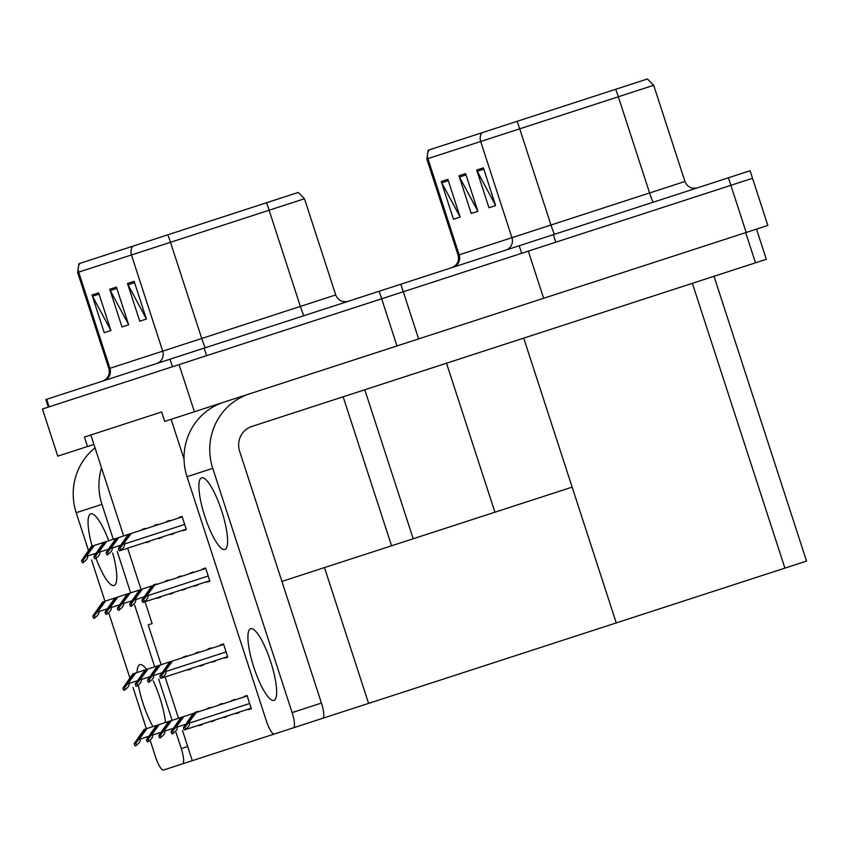 <?xml version="1.0" encoding="UTF-8"?>
<svg xmlns="http://www.w3.org/2000/svg" width="849" height="849" viewBox="0 0 849 849"><rect width="100%" height="100%" fill="white"/><g stroke="black" fill="none" stroke-linecap="round" stroke-linejoin="round"><path stroke-width="1.27" d="M184.053 459.15L171.116 419.332M343.155 396.791L391.569 545.79L324.477 567.588L368.593 703.386L303.263 724.611M87.489 446.5L57.774 456.157L42.45 409.006L179.086 364.603L194.41 411.754L164.695 421.412L161.628 411.977L84.422 437.065L87.489 446.5L93.899 444.42L123.636 535.931M127.615 548.189L141.04 589.493M145.02 601.75L152.12 623.591L148.172 624.875L161.119 664.714M179.086 364.603L752.522 178.29L555.808 242.198L553.357 234.653L750.07 170.745L767.836 225.441L746.197 232.467L728.431 177.77M194.41 411.754L418.621 338.91L403.296 291.759L521.657 253.299L519.206 245.754L553.357 234.653M161.628 411.977L90.832 434.985L93.899 444.42M157.511 597.696L160.61 596.688M156.63 584.43L153.52 585.439M235.789 713.224L238.898 712.215M234.908 699.958L231.809 700.966M223.499 717.214L226.609 716.206M222.629 703.948L219.52 704.957M211.221 721.204L214.319 720.196M210.34 707.939L207.241 708.947M198.931 725.195L202.041 724.186M198.05 711.929L194.952 712.937M169.789 593.706L172.899 592.698M168.909 580.44L165.81 581.448M182.079 589.715L185.178 588.707M181.198 576.45L178.099 577.458M194.357 585.725L197.467 584.717M193.487 572.459L190.378 573.468M248.078 709.233L251.336 708.692L247.038 695.49L244.088 696.965M206.647 581.735L209.905 581.194L205.617 567.992L202.667 569.477M146.251 542.14L149.35 541.131M145.37 528.874L142.261 529.882M212.239 661.658L215.349 660.649M211.359 648.381L208.26 649.389M199.961 665.648L203.06 664.64M199.08 652.372L195.97 653.38M187.671 669.638L190.781 668.63M186.791 656.373L183.692 657.381M158.53 538.149L161.639 537.141M157.649 524.884L154.55 525.892M170.819 534.159L173.918 533.151M169.938 520.883L166.828 521.891M224.529 657.657L227.787 657.126L223.499 643.924L220.538 645.399M183.097 530.158L186.356 529.627L182.068 516.425L179.118 517.901M277.4 733.016L192.298 760.672L182.503 730.533M178.523 718.275L165.099 676.971M186.356 529.627L183.257 530.636M182.068 516.425L178.959 517.434M223.499 643.924L220.39 644.932M227.787 657.126L224.677 658.134M190.929 669.097L187.831 670.105M186.642 655.895L183.533 656.903M203.219 665.107L200.109 666.115M198.921 651.905L195.822 652.913M215.497 661.116L212.399 662.124M211.21 647.914L208.101 648.923M174.077 533.618L170.967 534.626M169.779 520.416L166.68 521.424M161.788 537.608L158.689 538.616M157.5 524.406L154.391 525.414M149.509 541.598L146.399 542.607M145.211 528.396L142.112 529.405M209.905 581.194L206.795 582.202M205.617 567.992L202.508 569M251.336 708.692L248.226 709.7M247.038 695.49L243.939 696.498M202.189 724.664L199.09 725.672M197.902 711.451L194.792 712.47M214.479 720.663L211.369 721.671M210.191 707.461L207.082 708.469M226.757 716.673L223.658 717.681M222.47 703.471L219.371 704.479M239.047 712.682L235.937 713.691M234.759 699.48L231.65 700.489M197.615 585.184L194.517 586.192M193.328 571.982L190.229 572.99M185.337 589.174L182.227 590.182M181.049 575.972L177.94 576.98M173.047 593.164L169.949 594.183M168.76 579.963L165.661 580.971M160.769 597.165L157.659 598.174M156.471 583.963L153.372 584.972M281.91 581.416L572.13 487.124L616.257 622.911L368.593 703.386M513.921 307.943L543.636 298.286L528.311 251.134M48.308 407.096L45.857 399.55L204.131 348.122L206.583 355.667L381.657 298.784L396.982 345.936L746.197 232.467M494.925 512.212L446.51 363.213M714.009 276.286L806.55 561.083L784.911 568.119L616.257 622.911L523.727 338.125M196.363 225.547L232.785 213.704M204.131 348.122L379.206 291.239L381.657 298.784L403.296 291.759L400.845 284.213L519.206 245.754M46.653 399.295L49.104 406.841L172.443 366.768L169.991 359.223M79.902 263.381L298.254 192.436L304.473 198.751L78.681 272.115A9.912 9.636 -108 0 1 79.902 263.381L78.946 263.689L77.63 272.465L108.884 368.646L335.726 294.943C338.146 300.493 342.317 302.615 348.217 301.31M379.206 291.239L400.845 284.213M98.654 292.841L110.911 330.558L104.257 332.723L92.01 295.006L98.654 292.841M134.142 281.316L146.389 319.033L139.745 321.198L127.488 283.47L134.142 281.316M116.398 287.079L128.655 324.796L122.001 326.961L109.744 289.244L116.398 287.079M100.819 256.589L132.677 246.231A9.912 9.636 72 0 0 131.457 254.965L162.711 351.157A9.912 9.636 -108 0 1 156.609 363.563M122.001 326.961L128.655 324.796M128.592 324.605L110.285 290.517A7.928 7.715 -108 0 1 109.744 289.244M139.745 321.198L146.389 319.033M146.336 318.842L128.019 284.744A7.928 7.715 -108 0 1 127.488 283.47M104.257 332.723L110.911 330.558M110.848 330.367L92.541 296.28A7.928 7.715 -108 0 1 92.01 295.006M545.578 112.079L615.419 89.378M429.116 149.912L647.469 78.968L653.698 85.282L427.907 158.646A9.912 9.636 -108 0 1 429.116 149.912L428.172 150.22L426.845 158.996L458.099 255.178L684.952 181.474C687.372 187.024 691.532 189.147 697.443 187.841M447.879 179.372L460.137 217.089L453.483 219.254L441.225 181.537L447.879 179.372M483.357 167.847L495.614 205.564L488.96 207.729L476.703 170.002L483.357 167.847M465.623 173.61L477.87 211.327L471.227 213.492L458.969 175.775L465.623 173.61M432.788 148.724L431.939 149M471.227 213.492L477.87 211.327M477.817 211.136L459.5 177.048A7.928 7.715 -108 0 1 458.969 175.775M488.96 207.729L495.614 205.564M495.551 205.373L477.244 171.275A7.928 7.715 -108 0 1 476.703 170.002M453.483 219.254L460.137 217.089M460.073 216.898L441.767 182.811A7.928 7.715 -108 0 1 441.225 181.537M129.154 534.138L130.258 533.777L123.742 542.67L120.685 546.278L129.154 534.138L128.263 534.424L118.372 548.592L119.974 548.072L120.6 549.982C123.625 548.008 124.899 546.013 124.432 544.007L124.124 543.073L131.149 533.49L182.217 516.892M186.207 529.15L120.271 550.577A4.956 1.167 -108 0 0 120.6 549.982M118.372 548.592L118.998 550.502A4.956 1.167 -108 0 0 119.613 550.789L120.271 550.577M130.258 533.777L131.149 533.49M119.974 548.072L124.124 543.073M152.703 585.704L153.807 585.343L147.291 594.236L144.234 597.845L152.703 585.704L151.812 585.99L141.921 600.158L143.523 599.638L144.15 601.548C147.164 599.574 148.448 597.579 147.981 595.584L147.673 594.64L154.698 585.057L205.766 568.459M209.756 580.727L143.821 602.143A4.956 1.167 -108 0 0 144.15 601.548M141.921 600.158L142.547 602.068A4.956 1.167 -108 0 0 143.152 602.365L143.821 602.143M153.807 585.343L154.698 585.057M143.523 599.638L147.673 594.64M170.575 661.636L171.689 661.275L165.173 670.169L162.106 673.766L170.575 661.636L169.694 661.923L159.803 676.091L161.406 675.571L162.021 677.481C165.046 675.507 166.33 673.512 165.863 671.506L165.555 670.572L172.57 660.989L223.648 644.391M227.628 656.648L161.703 678.075A4.956 1.167 -108 0 0 162.021 677.481M159.803 676.091L160.419 678.001A4.956 1.167 -108 0 0 161.034 678.287L161.703 678.075M171.689 661.275L172.57 660.989M161.406 675.571L165.555 670.572M194.124 713.202L195.238 712.842L188.722 721.735L185.655 725.343L194.124 713.202L193.243 713.489L183.352 727.657L184.955 727.137L185.57 729.047C188.595 727.073 189.868 725.078 189.401 723.083L189.104 722.138L196.119 712.555L247.197 695.957M251.177 708.225L185.252 729.641A4.956 1.167 -108 0 0 185.57 729.047M183.352 727.657L183.968 729.567A4.956 1.167 -108 0 0 184.583 729.864L185.252 729.641M195.238 712.842L196.119 712.555M184.955 727.137L189.104 722.138M181.845 717.193L182.949 716.832L176.433 725.736L173.376 729.333L181.845 717.193L180.954 717.49L171.063 731.647L172.665 731.127L173.292 733.037C176.305 731.063 177.59 729.068 177.123 727.073L176.815 726.128L183.84 716.545L193.243 713.489M171.063 731.647L171.689 733.557A4.956 1.167 -108 0 0 172.294 733.854L172.963 733.632A4.956 1.167 -108 0 0 173.292 733.037M182.949 716.832L183.84 716.545M172.665 731.127L176.815 726.128M169.556 721.183L170.66 720.833L164.144 729.726L161.087 733.324L169.556 721.183L168.664 721.48L158.774 735.637L160.376 735.117L161.002 737.028C164.027 735.054 165.3 733.058 164.833 731.063L164.536 730.119L171.551 720.536L180.954 717.49M158.774 735.637L159.4 737.558A4.956 1.167 -108 0 0 160.015 737.845L160.673 737.622A4.956 1.167 -108 0 0 161.002 737.028M170.66 720.833L171.551 720.536M160.376 735.117L164.536 730.119M157.267 725.184L158.381 724.823L151.865 733.716L148.798 737.314L157.267 725.184L156.386 725.471L146.495 739.628L148.097 739.108L148.713 741.028C151.738 739.044 153.022 737.059 152.555 735.054L152.247 734.109L159.262 724.526L168.664 721.48M146.495 739.628L147.11 741.548A4.956 1.167 -108 0 0 147.726 741.835L148.395 741.623A4.956 1.167 -108 0 0 148.713 741.028M158.381 724.823L159.262 724.526M148.097 739.108L152.247 734.109M144.988 729.174L146.092 728.813L139.576 737.707L136.519 741.304L144.988 729.174L144.097 729.461L134.206 743.628L135.808 743.098L136.434 745.019C139.459 743.034 140.732 741.05 140.265 739.044L139.958 738.099L146.983 728.527L156.386 725.471M134.206 743.628L134.832 745.539A4.956 1.167 -108 0 0 135.447 745.825L136.105 745.613A4.956 1.167 -108 0 0 136.434 745.019M146.092 728.813L146.983 728.527M135.808 743.098L139.958 738.099M140.414 589.694L141.518 589.333L135.002 598.237L131.945 601.835L140.414 589.694L139.523 589.991L129.632 604.148L131.234 603.628L131.86 605.539C134.885 603.565 136.158 601.57 135.691 599.574L135.394 598.63L142.409 589.047L151.812 585.99M129.632 604.148L130.258 606.059A4.956 1.167 -108 0 0 130.873 606.356L131.531 606.133A4.956 1.167 -108 0 0 131.86 605.539M141.518 589.333L142.409 589.047M131.234 603.628L135.394 598.63M128.125 593.695L129.239 593.334L122.723 602.228L119.656 605.825L128.125 593.695L127.244 593.982L117.353 608.139L118.956 607.619L119.571 609.54C122.596 607.555 123.88 605.57 123.413 603.565L123.105 602.62L130.12 593.037L139.523 589.991M117.353 608.139L117.969 610.06A4.956 1.167 -108 0 0 118.584 610.346L119.253 610.123A4.956 1.167 -108 0 0 119.571 609.54M129.239 593.334L130.12 593.037M118.956 607.619L123.105 602.62M115.846 597.685L116.95 597.325L110.434 606.218L107.377 609.815L115.846 597.685L114.955 597.972L105.064 612.129L106.666 611.609L107.292 613.53C110.317 611.545 111.59 609.561 111.123 607.555L110.816 606.611L117.841 597.038L127.244 593.982M105.064 612.129L105.69 614.05A4.956 1.167 -108 0 0 106.305 614.336L106.963 614.124A4.956 1.167 -108 0 0 107.292 613.53M116.95 597.325L117.841 597.038M106.666 611.609L110.816 606.611M103.557 601.676L104.671 601.315L98.155 610.208L95.088 613.806L103.557 601.676L102.676 601.962L92.785 616.13L94.388 615.61L95.003 617.52C98.028 615.536 99.312 613.551 98.845 611.545L98.537 610.601L105.552 601.028L114.955 597.972M92.785 616.13L93.401 618.04A4.956 1.167 -108 0 0 94.016 618.327L94.685 618.114A4.956 1.167 -108 0 0 95.003 617.52M104.671 601.315L105.552 601.028M94.388 615.61L98.537 610.601M116.865 538.128L117.979 537.767L111.463 546.66L108.396 550.269L116.865 538.128L115.984 538.415L106.093 552.582L107.696 552.062L108.311 553.972C111.336 551.999 112.62 550.003 112.153 548.008L111.845 547.064L118.86 537.481L128.263 534.424M106.093 552.582L106.709 554.493A4.956 1.167 -108 0 0 107.324 554.79L107.993 554.567A4.956 1.167 -108 0 0 108.311 553.972M117.979 537.767L118.86 537.481M107.696 552.062L111.845 547.064M104.586 542.118L105.69 541.758L99.174 550.651L96.117 554.259L104.586 542.118L103.695 542.405L93.804 556.573L95.406 556.053L96.033 557.963C99.046 555.989 100.331 553.994 99.864 551.999L99.556 551.054L106.581 541.471L115.984 538.415M93.804 556.573L94.43 558.483A4.956 1.167 -108 0 0 95.035 558.78L95.704 558.557A4.956 1.167 -108 0 0 96.033 557.963M105.69 541.758L106.581 541.471M95.406 556.053L99.556 551.054M92.297 546.109L93.411 545.748L86.885 554.652L83.828 558.249L92.297 546.109L91.416 546.406L81.525 560.563L83.128 560.043L83.743 561.953C86.768 559.979 88.041 557.984 87.574 555.989L87.277 555.044L94.292 545.461L103.695 542.405M81.525 560.563L82.141 562.473A4.956 1.167 -108 0 0 82.756 562.77L83.414 562.547A4.956 1.167 -108 0 0 83.743 561.953M93.411 545.748L94.292 545.461M83.128 560.043L87.277 555.044M158.296 665.627L159.4 665.266L152.884 674.159L149.827 677.767L158.296 665.627L157.405 665.913L147.514 680.081L149.116 679.561L149.742 681.471C152.767 679.497 154.04 677.502 153.573 675.507L153.266 674.562L160.291 664.979L169.694 661.923M147.514 680.081L148.14 681.991A4.956 1.167 -108 0 0 148.755 682.278L149.413 682.065A4.956 1.167 -108 0 0 149.742 681.471M159.4 665.266L160.291 664.979M149.116 679.561L153.266 674.562M146.007 669.617L147.121 669.256L140.605 678.149L137.538 681.758L146.007 669.617L145.126 669.903L135.235 684.071L136.838 683.551L137.453 685.461C140.478 683.487 141.762 681.492 141.295 679.497L140.987 678.553L148.002 668.97L157.405 665.913M135.235 684.071L135.851 685.981A4.956 1.167 -108 0 0 136.466 686.279L137.135 686.056A4.956 1.167 -108 0 0 137.453 685.461M147.121 669.256L148.002 668.97M136.838 683.551L140.987 678.553M133.728 673.607L134.832 673.246L128.316 682.15L125.259 685.748L133.728 673.607L132.837 673.904L122.946 688.061L124.548 687.541L125.174 689.452C128.188 687.478 129.472 685.483 129.006 683.487L128.698 682.543L135.723 672.96L145.126 669.903M122.946 688.061L123.572 689.972A4.956 1.167 -108 0 0 124.177 690.269L124.845 690.046A4.956 1.167 -108 0 0 125.174 689.452M134.832 673.246L135.723 672.96M124.548 687.541L128.698 682.543M146.601 669.426A37.674 8.861 -108 0 0 139.798 664.714A37.674 8.861 -108 0 0 137.082 672.525M138.44 685.631A37.674 8.861 -108 0 0 152.979 726.574M108.714 540.781A37.674 8.861 -108 0 0 90.779 513.825A37.674 8.861 -108 0 0 92.117 546.172M96.086 558.43A37.674 8.861 -108 0 0 114.063 585.492A37.674 8.861 -108 0 0 112.694 553.039M436.704 333.031L418.621 338.91M165.502 722.51A37.674 8.861 -108 0 0 153.202 680.834M101.54 467.937A59.494 57.828 72 0 0 101.922 504.359L76.198 512.722L88.455 550.439M91.533 559.916L104.958 601.219M108.937 613.477L129.876 677.937M132.964 687.414L146.378 728.718M150.369 740.975L155.558 756.968A14.879 3.502 -108 0 0 163.486 770.032L192.298 760.672L163.486 770.032M182.556 763.835A14.879 3.502 -108 0 0 181.283 748.606L187.703 746.526M101.922 504.359L113.278 539.295M117.258 551.553L130.672 592.867M134.662 605.125L154.698 666.794M158.678 679.051L172.103 720.355M176.083 732.623L181.283 748.606M76.198 512.722A59.494 57.828 -108 0 1 95.024 447.869M250.635 628.695A37.674 8.861 -108 0 0 253.851 667.272A37.674 8.861 -108 0 0 273.919 700.372A37.674 8.861 -108 0 0 270.704 661.796A37.674 8.861 -108 0 0 250.635 628.695M201.606 477.817A37.674 8.861 -108 0 0 204.821 516.383A37.674 8.861 -108 0 0 224.889 549.483A37.674 8.861 -108 0 0 221.674 510.907A37.674 8.861 -108 0 0 201.606 477.817M249.362 393.904A59.494 57.828 72 0 0 212.749 468.351L187.024 476.714L266.384 720.96A14.879 3.502 -108 0 0 274.312 734.024L303.645 724.494M293.383 727.826A14.879 3.502 -108 0 0 292.109 712.598L321.442 703.068A14.879 3.502 72 0 1 322.716 718.296L274.312 734.024M212.749 468.351L292.109 712.598M321.442 703.068L239.63 451.275A19.835 19.272 -108 0 1 251.835 426.463L755.504 262.808L745.698 232.637M756.512 229.124L766.318 259.295L755.504 262.808M187.024 476.714A59.494 57.828 -108 0 1 223.637 402.256M784.911 568.119L692.381 283.322M167.805 234.823A9.912 0.626 72 0 1 170.49 242.283L201.744 338.475A9.912 0.626 -108 0 0 205.405 347.719M103.833 380.713A9.912 9.636 -108 0 0 109.935 368.307L78.681 272.115L77.63 272.465M266.437 202.773A9.912 0.626 72 0 1 269.122 210.244L300.376 306.436A9.912 0.626 -108 0 0 304.027 315.669M116.822 288.384L110.285 290.517M99.078 294.147L92.541 296.28M134.566 282.621L128.019 284.744M481.903 132.762A9.912 9.636 72 0 0 480.683 141.496L511.936 237.688A9.912 9.636 -108 0 1 505.834 250.094M517.03 121.354A9.912 0.626 72 0 1 519.715 128.815L550.969 225.006A9.912 0.626 -108 0 0 554.63 234.25M453.058 267.244A9.912 9.636 -108 0 0 459.16 254.838L427.907 158.646L426.845 158.996M615.652 89.304A9.912 0.626 72 0 1 618.337 96.775L649.591 192.967A9.912 0.626 -108 0 0 653.252 202.2M466.048 174.915L459.5 177.048M448.304 180.678L441.767 182.811M483.781 169.153L477.244 171.275M184.668 524.438L124.432 544.007M123.742 542.67L122.638 543.031M208.217 576.004L147.981 595.584M147.291 594.236L146.177 594.597M226.099 651.936L165.863 671.506M165.173 670.169L164.059 670.53M249.648 703.503L189.401 723.083M188.722 721.735L187.608 722.096M185.4 724.377L177.123 727.073M176.433 725.736L175.319 726.086M173.111 728.368L164.833 731.063M164.144 729.726L163.04 730.087M160.832 732.369L152.555 735.054M151.865 733.716L150.751 734.077M148.543 736.359L140.265 739.044M139.576 737.707L138.472 738.068M143.969 596.879L135.691 599.574M135.002 598.237L133.898 598.598M131.691 600.869L123.413 603.565M122.723 602.228L121.609 602.588M119.401 604.87L111.123 607.555M110.434 606.218L109.33 606.579M107.123 608.86L98.845 611.545M98.155 610.208L97.041 610.569M120.431 545.313L112.153 548.008M111.463 546.66L110.349 547.021M108.141 549.303L99.864 551.999M99.174 550.651L98.07 551.012M95.852 553.293L87.574 555.989M86.885 554.652L85.781 555.013M161.851 672.811L153.573 675.507M152.884 674.159L151.78 674.52M149.573 676.802L141.295 679.497M140.605 678.149L139.491 678.51M137.283 680.792L129.006 683.487M128.316 682.15L127.212 682.5M413.208 538.754L364.794 389.755M304.473 198.751L335.726 294.943M108.884 368.646C110.179 374.558 108.056 378.728 102.517 381.148M653.698 85.282L684.952 181.474M458.099 255.178C459.405 261.089 457.282 265.259 451.732 267.679"/></g></svg>
